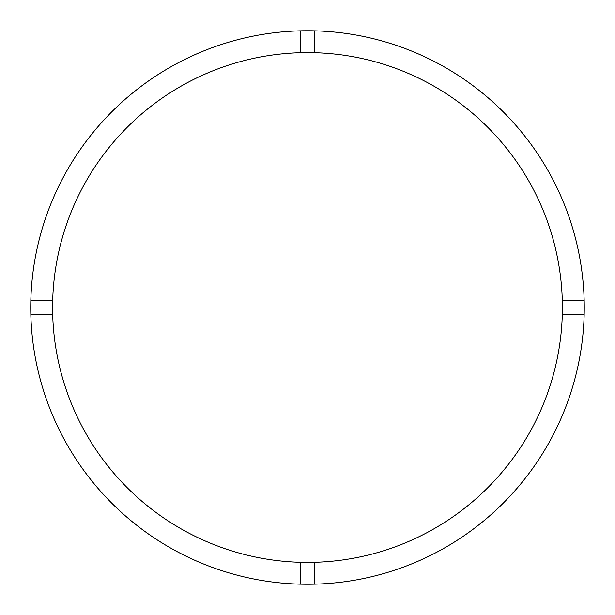 <?xml version="1.0" encoding="UTF-8"?>
<svg xmlns="http://www.w3.org/2000/svg" width="615" height="615" viewBox="0 0 615 615"><rect width="100%" height="100%" fill="white"/><g stroke="black" fill="none" stroke-linecap="round" stroke-linejoin="round"><path stroke-width="0.92" d="M314.78 562.295A254.902 254.902 0 0 0 562.295 300.22A254.902 254.902 0 0 0 314.78 52.706L314.78 30.842A276.75 276.75 0 0 0 30.842 314.78L52.706 314.78A254.902 254.902 0 0 0 314.78 562.295L314.78 584.158A276.75 276.75 0 0 0 584.158 300.22A276.75 276.75 0 0 0 314.78 30.842M300.22 30.842L300.22 52.706A254.902 254.902 0 0 0 52.706 314.78M52.706 300.22L30.842 300.22M584.158 300.22L562.295 300.22M562.295 314.78L584.158 314.78M300.22 562.295L300.22 584.158A276.75 276.75 0 0 0 314.78 584.158M30.842 314.78A276.75 276.75 0 0 0 300.22 584.158M314.78 52.706A254.902 254.902 0 0 0 300.22 52.706"/></g></svg>
